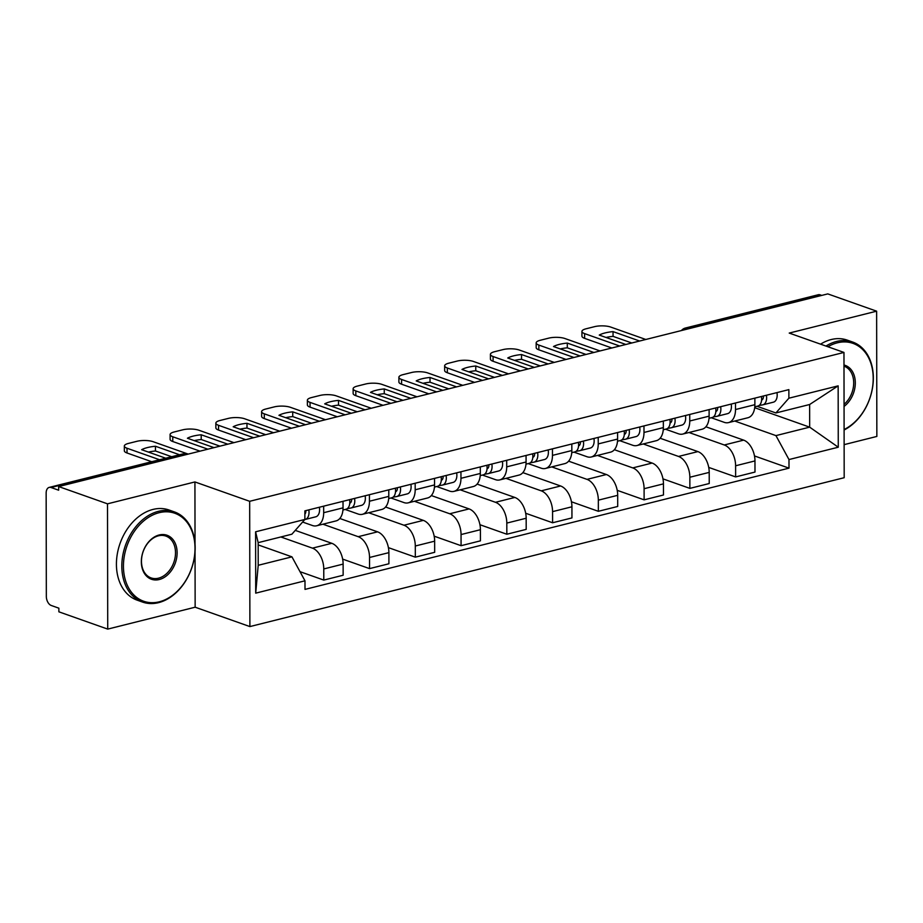 <?xml version="1.0" encoding="UTF-8"?>
<svg xmlns="http://www.w3.org/2000/svg" width="923" height="923" viewBox="0 0 923 923"><rect width="100%" height="100%" fill="white"/><g stroke="black" fill="none" stroke-linecap="round" stroke-linejoin="round"><path stroke-width="1.38" d="M844.13 444.644L876.85 436.441L876.631 311.178L827.769 293.895L58.657 486.559L107.506 503.831L107.726 629.105L195.145 607.207L249.891 626.579L844.187 477.71L843.968 352.436L249.672 501.304L194.926 481.944L107.506 503.831M107.726 629.105L58.876 611.822L58.864 608.176L51.25 605.476A7.649 4.684 -104.1 0 1 46.335 596.443L46.15 493.078A7.649 4.684 -104.1 0 1 49.196 487.402L182.085 454.116A7.649 4.684 75.9 0 1 183.931 454.231L51.053 487.517A7.649 4.684 -104.1 0 0 49.196 487.402M876.631 311.178L789.223 333.076L843.968 352.436M688.846 328.692L687.289 328.138A7.649 4.684 75.9 0 0 685.443 328.023L818.32 294.737A7.649 4.684 75.9 0 1 820.166 294.852L687.289 328.138A7.649 5.607 109.5 0 0 684.405 329.811M821.735 295.406L820.166 294.852M51.053 487.517L58.657 490.205L58.657 486.559M280.846 536.967L312.447 548.147A17.595 10.776 75.9 0 1 323.765 568.949L323.788 580.082L343.148 575.237L343.125 564.091A17.595 10.776 -104.1 0 0 331.807 543.301L295.268 530.379M316.658 525.775L336.018 520.918A17.595 10.776 -104.1 0 0 343.033 507.846L323.673 512.703A17.595 10.776 75.9 0 1 316.658 525.775A17.595 10.776 75.9 0 1 312.412 525.51L302.606 522.037M323.673 512.703L323.661 506.162M300.01 571.672L323.788 580.082M343.033 507.846L343.021 501.304M322.923 524.206L358.205 536.69A17.595 10.776 75.9 0 1 369.535 557.48L369.546 568.614L388.906 563.768L388.895 552.635A17.595 10.776 -104.1 0 0 377.565 531.833L339.814 518.484M369.419 494.693L369.431 501.235A17.595 10.776 75.9 0 1 362.416 514.307A17.595 10.776 75.9 0 1 358.17 514.042L345.167 509.45M342.652 559.107L369.546 568.614M362.416 514.307L381.776 509.461A17.595 10.776 -104.1 0 0 388.791 496.389L388.779 489.848M368.681 512.738L403.962 525.222A17.595 10.776 75.9 0 1 415.292 546.012L415.315 557.157L434.675 552.312L434.652 541.166A17.595 10.776 -104.1 0 0 423.322 520.376L385.572 507.015M415.177 483.237L415.188 489.778A17.595 10.776 75.9 0 1 408.174 502.85A17.595 10.776 75.9 0 1 403.928 502.574L390.937 497.982M388.41 547.639L415.315 557.157M408.174 502.85L427.534 497.993A17.595 10.776 -104.1 0 0 434.548 484.921L434.537 478.379M414.439 501.281L449.732 513.765A17.595 10.776 75.9 0 1 461.05 534.555L461.073 545.689L480.433 540.843L480.41 529.71A17.595 10.776 -104.1 0 0 469.092 508.908L431.329 495.559M460.946 471.768L460.958 478.31A17.595 10.776 75.9 0 1 453.931 491.382A17.595 10.776 75.9 0 1 449.686 491.117L436.694 486.525M434.168 536.182L461.073 545.689M453.931 491.382L473.291 486.536A17.595 10.776 -104.1 0 0 480.318 473.464L480.306 466.923M460.196 489.813L495.489 502.297A17.595 10.776 75.9 0 1 506.808 523.087L506.831 534.232L526.191 529.387L526.168 518.241A17.595 10.776 -104.1 0 0 514.849 497.451L477.087 484.09M506.704 460.3L506.715 466.853A17.595 10.776 75.9 0 1 499.689 479.925A17.595 10.776 75.9 0 1 495.443 479.648L482.452 475.057M479.925 524.714L506.831 534.232M499.689 479.925L519.049 475.068A17.595 10.776 -104.1 0 0 526.075 461.996L526.064 455.454M505.954 478.356L541.247 490.84A17.595 10.776 75.9 0 1 552.565 511.63L552.589 522.764L571.948 517.918L571.925 506.785A17.595 10.776 -104.1 0 0 560.607 485.983L522.856 472.634M552.462 448.843L552.473 455.385A17.595 10.776 75.9 0 1 545.458 468.457A17.595 10.776 75.9 0 1 541.213 468.192L528.21 463.6M525.683 513.257L552.589 522.764M545.458 468.457L564.818 463.611A17.595 10.776 -104.1 0 0 571.833 450.539L571.822 443.998M551.723 466.888L587.005 479.372A17.595 10.776 75.9 0 1 598.335 500.162L598.346 511.307L617.706 506.462L617.695 495.316A17.595 10.776 -104.1 0 0 606.365 474.526L568.614 461.165M598.219 437.375L598.231 443.917A17.595 10.776 75.9 0 1 591.216 457A17.595 10.776 75.9 0 1 586.97 456.723L573.968 452.132M571.452 501.789L598.346 511.307M591.216 457L610.576 452.143A17.595 10.776 -104.1 0 0 617.591 439.071L617.579 432.529M597.481 455.431L632.763 467.903A17.595 10.776 75.9 0 1 644.092 488.705L644.116 499.839L663.475 494.993L663.452 483.86A17.595 10.776 -104.1 0 0 652.123 463.058L614.372 449.709M643.977 425.918L643.989 432.46A17.595 10.776 75.9 0 1 636.974 445.532A17.595 10.776 75.9 0 1 632.728 445.267L619.737 440.663M617.21 490.332L644.116 499.839M636.974 445.532L656.334 440.686A17.595 10.776 -104.1 0 0 663.349 427.614L663.337 421.073M643.239 443.963L678.532 456.447A17.595 10.776 75.9 0 1 689.85 477.237L689.873 488.382L709.233 483.525L709.21 472.391A17.595 10.776 -104.1 0 0 697.892 451.601L660.13 438.24M689.746 414.45L689.758 420.992A17.595 10.776 75.9 0 1 682.732 434.075A17.595 10.776 75.9 0 1 678.486 433.798L665.495 429.207M662.968 478.864L689.873 488.382M682.732 434.075L702.091 429.218A17.595 10.776 -104.1 0 0 709.118 416.146L709.106 409.604M688.996 432.506L724.29 444.978A17.595 10.776 75.9 0 1 735.608 465.78L735.631 476.914L754.991 472.068L754.968 460.923A17.595 10.776 -104.1 0 0 743.65 440.133L705.887 426.784M735.504 402.993L735.516 409.535A17.595 10.776 75.9 0 1 728.489 422.607A17.595 10.776 75.9 0 1 724.243 422.342L711.252 417.738M708.726 467.407L735.631 476.914M728.489 422.607L747.849 417.761A17.595 10.776 -104.1 0 0 754.876 404.689L754.864 398.136M291.945 556.846L304.982 580.809L255.706 593.154L255.602 531.798L304.878 519.453L291.899 534.198L258.163 542.655L258.209 565.291L291.945 556.846L258.175 544.905M754.679 407.701L809.667 427.153L809.633 404.516L775.897 412.962L788.877 398.205L788.865 389.621L304.867 510.869L304.878 519.453M788.877 398.205L838.153 385.86L838.269 447.217L788.98 459.562L775.943 435.61L809.667 427.153L838.269 447.217M304.982 580.809L305.005 589.393L789.003 468.146L788.98 459.562M249.891 626.579L249.672 501.304M195.145 607.207L195.041 551.458M195.03 544.212L194.926 481.944M734.754 421.038L775.943 435.61M775.897 412.962L757.01 406.282M754.483 455.939L789.003 468.146M255.706 593.154L258.209 565.291M255.602 531.798L258.163 542.655M809.633 404.516L838.153 385.86M304.867 514.134A4.592 2.815 -104.1 0 0 305.813 510.627M304.798 519.534L304.959 519.511A9.565 5.861 -104.1 0 0 305.225 519.453A9.565 5.861 -104.1 0 0 308.813 509.877M315.516 516.868A9.565 5.861 -104.1 0 0 315.781 516.811A9.565 5.861 -104.1 0 0 319.37 507.235M171.666 456.723L155.456 450.989A23.906 7.107 179.9 0 0 148.418 452.085M151.718 461.719L127.016 452.985A11.48 3.415 179.9 0 1 124.34 450.793L124.328 446.051A11.48 3.415 -0.1 0 0 127.005 448.232L127.016 452.985M179.512 454.751L155.445 446.247L155.456 450.989M165.725 458.212L141.657 449.697A23.906 7.107 179.9 0 1 155.445 446.247M188.2 454.104L153.114 441.69A11.48 3.415 -0.1 0 0 136.95 441.298L128.447 443.421A11.48 3.415 -0.1 0 0 124.328 446.051M159.575 459.746L127.005 448.232M349.898 503.127L349.771 503.162A4.592 2.815 -104.1 0 0 349.771 503.162A4.592 2.815 -104.1 0 0 351.571 499.158M351.04 502.135L349.805 502.354M347.267 508.642L350.717 508.042A9.565 5.861 -104.1 0 0 350.982 507.996A9.565 5.861 -104.1 0 0 354.57 498.408M361.285 505.4A9.565 5.861 -104.1 0 0 361.539 505.343A9.565 5.861 -104.1 0 0 365.139 495.766M219.951 446.155L201.214 439.521A23.906 7.107 179.9 0 0 194.176 440.617M200.003 451.151L172.774 441.517A11.48 3.415 179.9 0 1 170.097 439.336L170.086 434.583A11.48 3.415 -0.1 0 0 172.763 436.775L172.774 441.517M345.733 509.3A9.565 5.861 -104.1 0 0 345.998 509.242A9.565 5.861 -104.1 0 0 349.586 499.666M227.796 444.182L201.202 434.779L201.214 439.521M214.009 447.643L187.415 438.229A23.906 7.107 179.9 0 1 201.202 434.779M233.957 442.636L198.872 430.233A11.48 3.415 -0.1 0 0 182.708 429.83L174.205 431.964A11.48 3.415 -0.1 0 0 170.086 434.583M207.848 449.178L172.763 436.775M395.655 491.671L395.529 491.705A4.592 2.815 -104.1 0 0 397.34 487.702M396.798 490.678L395.563 490.886M393.025 497.185L396.486 496.586A9.565 5.861 -104.1 0 0 396.74 496.528A9.565 5.861 -104.1 0 0 400.34 486.952M407.043 493.932A9.565 5.861 -104.1 0 0 407.297 493.886A9.565 5.861 -104.1 0 0 410.897 484.31M265.709 434.687L246.972 428.064A23.906 7.107 179.9 0 0 239.934 429.16M245.76 439.683L218.532 430.06A11.48 3.415 179.9 0 1 215.855 427.868L215.855 423.126A11.48 3.415 -0.1 0 0 218.532 425.307L218.532 430.06M391.49 497.832A9.565 5.861 -104.1 0 0 391.756 497.774A9.565 5.861 -104.1 0 0 395.344 488.198M273.554 432.725L246.96 423.311L246.972 428.064M259.767 436.175L233.184 426.772A23.906 7.107 179.9 0 1 246.96 423.311M279.715 431.179L244.63 418.765A11.48 3.415 -0.1 0 0 228.466 418.373L219.962 420.496A11.48 3.415 -0.1 0 0 215.855 423.126M253.617 437.721L218.532 425.307M159.298 601.808A46.669 34.186 109.5 0 0 195.007 548.285A46.669 34.186 109.5 0 0 159.148 512.692A46.669 34.186 109.5 0 0 123.44 566.214A46.669 34.186 109.5 0 0 159.298 601.808M158.41 511.342A47.811 35.028 -70.5 0 1 174.435 511.919A47.811 35.028 -70.5 0 1 194.245 558.277A47.811 35.028 -70.5 0 1 158.571 602.65A47.811 35.028 -70.5 0 1 142.546 602.073A47.811 35.028 -70.5 0 1 122.736 555.715A47.811 35.028 -70.5 0 1 158.41 511.342M159.264 579.529A23.329 17.087 -70.5 0 1 141.334 561.738A23.329 17.087 -70.5 0 1 159.183 534.971A23.329 17.087 -70.5 0 1 177.124 552.773A23.329 17.087 -70.5 0 1 159.264 579.529M158.456 535.813A22.187 16.256 109.5 0 0 141.9 556.396A22.187 16.256 109.5 0 0 151.095 577.913A22.187 16.256 109.5 0 0 158.525 578.179A22.187 16.256 109.5 0 0 175.082 557.584A22.187 16.256 109.5 0 0 165.886 536.078A22.187 16.256 109.5 0 0 158.456 535.813M142.546 602.073L137.146 600.158A47.811 35.028 -70.5 0 1 117.336 553.8A47.811 35.028 -70.5 0 1 153.01 509.427A47.811 35.028 -70.5 0 1 169.036 510.004L174.435 511.919M844.107 429.507A46.669 34.186 109.5 0 0 873.043 374.311A46.669 34.186 109.5 0 0 837.334 342.814A46.669 34.186 109.5 0 0 827.896 346.748M825.981 346.067A47.811 35.028 -70.5 0 1 836.596 341.452A47.811 35.028 -70.5 0 1 852.621 342.029A47.811 35.028 -70.5 0 1 873.066 383.691A47.811 35.028 -70.5 0 1 844.107 429.991M820.582 344.164A47.811 35.028 -70.5 0 1 831.196 339.549A47.811 35.028 -70.5 0 1 847.222 340.114L852.621 342.029M843.991 365.012A23.329 17.087 -70.5 0 1 855.309 382.883A23.329 17.087 -70.5 0 1 844.06 406.408M844.06 404.366A22.187 16.256 109.5 0 0 853.694 382.907A22.187 16.256 109.5 0 0 844.072 366.189A22.187 16.256 109.5 0 0 843.991 366.166M441.413 480.202L441.286 480.237A4.592 2.815 -104.1 0 0 443.098 476.233M442.555 479.21L441.321 479.429M438.783 485.717L442.244 485.117A9.565 5.861 -104.1 0 0 442.498 485.071A9.565 5.861 -104.1 0 0 446.097 475.483M452.801 482.475A9.565 5.861 -104.1 0 0 453.055 482.417A9.565 5.861 -104.1 0 0 456.654 472.841M311.466 423.23L292.729 416.596A23.906 7.107 179.9 0 0 285.692 417.692M291.518 428.226L264.29 418.592A11.48 3.415 179.9 0 1 261.624 416.411L261.613 411.658A11.48 3.415 -0.1 0 0 264.29 413.85L264.29 418.592M437.26 486.375A9.565 5.861 -104.1 0 0 437.514 486.317A9.565 5.861 -104.1 0 0 441.113 476.741M319.323 421.257L292.729 411.854L292.729 416.596M305.536 424.718L278.942 415.304A23.906 7.107 179.9 0 1 292.729 411.854M325.484 419.711L290.399 407.308A11.48 3.415 -0.1 0 0 274.223 406.905L265.72 409.039A11.48 3.415 -0.1 0 0 261.613 411.658M299.375 426.253L264.29 413.85M487.171 468.746L487.044 468.78A4.592 2.815 -104.1 0 0 487.056 468.78A4.592 2.815 -104.1 0 0 488.855 464.777M488.325 467.753L487.09 467.961M484.54 474.26L488.002 473.661A9.565 5.861 -104.1 0 0 488.255 473.603A9.565 5.861 -104.1 0 0 491.855 464.027M498.558 471.007A9.565 5.861 -104.1 0 0 498.824 470.961A9.565 5.861 -104.1 0 0 502.412 461.385M357.224 411.762L338.499 405.139A23.906 7.107 179.9 0 0 331.461 406.235M337.276 416.758L310.059 407.135A11.48 3.415 179.9 0 1 307.382 404.943L307.371 400.201A11.48 3.415 -0.1 0 0 310.047 402.382L310.059 407.135M483.017 474.907A9.565 5.861 -104.1 0 0 483.271 474.849A9.565 5.861 -104.1 0 0 486.871 465.273M365.081 409.8L338.487 400.386L338.499 405.139M351.294 413.25L324.7 403.847A23.906 7.107 179.9 0 1 338.487 400.386M371.242 408.254L336.157 395.84A11.48 3.415 -0.1 0 0 319.993 395.448L311.478 397.571A11.48 3.415 -0.1 0 0 307.371 400.201M345.133 414.796L310.047 402.382M532.929 457.277L532.813 457.312A4.592 2.815 -104.1 0 0 534.613 453.308M534.082 456.285L532.848 456.504M530.298 462.792L533.759 462.192A9.565 5.861 -104.1 0 0 534.025 462.135A9.565 5.861 -104.1 0 0 537.613 452.558M544.316 459.55A9.565 5.861 -104.1 0 0 544.582 459.492A9.565 5.861 -104.1 0 0 548.17 449.916M402.982 400.305L384.256 393.671A23.906 7.107 179.9 0 0 377.219 394.767M383.033 405.301L355.816 395.667A11.48 3.415 179.9 0 1 353.14 393.486L353.128 388.733A11.48 3.415 -0.1 0 0 355.805 390.925L355.816 395.667M528.775 463.438A9.565 5.861 -104.1 0 0 529.029 463.392A9.565 5.861 -104.1 0 0 532.629 453.816M410.839 398.332L384.245 388.929L384.256 393.671M397.052 401.782L370.458 392.379A23.906 7.107 179.9 0 1 384.245 388.929M417 396.786L381.914 384.383A11.48 3.415 -0.1 0 0 365.75 383.98L357.236 386.114A11.48 3.415 -0.1 0 0 353.128 388.733M390.891 403.328L355.805 390.925M578.698 445.821L578.571 445.855A4.592 2.815 -104.1 0 0 580.371 441.852M579.84 444.828L578.606 445.036M576.067 451.335L579.517 450.736A9.565 5.861 -104.1 0 0 579.782 450.678A9.565 5.861 -104.1 0 0 583.371 441.102M590.085 448.082A9.565 5.861 -104.1 0 0 590.339 448.036A9.565 5.861 -104.1 0 0 593.939 438.448M448.751 388.837L430.014 382.214A23.906 7.107 179.9 0 0 422.976 383.31M428.803 393.833L401.574 384.21A11.48 3.415 179.9 0 1 398.898 382.018L398.886 377.276A11.48 3.415 -0.1 0 0 401.563 379.457L401.574 384.21M574.533 451.982A9.565 5.861 -104.1 0 0 574.798 451.924A9.565 5.861 -104.1 0 0 578.386 442.348M456.597 386.875L430.003 377.461L430.014 382.214M442.809 390.325L416.215 380.922A23.906 7.107 179.9 0 1 430.003 377.461M462.758 385.329L427.672 372.915A11.48 3.415 -0.1 0 0 411.508 372.523L403.005 374.646A11.48 3.415 -0.1 0 0 398.886 377.276M436.648 391.871L401.563 379.457M624.456 434.352L624.329 434.387A4.592 2.815 -104.1 0 0 626.14 430.383M625.598 433.36L624.363 433.579M621.825 439.867L625.286 439.267A9.565 5.861 -104.1 0 0 625.54 439.21A9.565 5.861 -104.1 0 0 629.14 429.633M635.843 436.625A9.565 5.861 -104.1 0 0 636.097 436.567A9.565 5.861 -104.1 0 0 639.697 426.991M494.509 377.38L475.772 370.746A23.906 7.107 179.9 0 0 468.734 371.842M474.56 382.376L447.332 372.742A11.48 3.415 179.9 0 1 444.655 370.561L444.655 365.808A11.48 3.415 -0.1 0 0 447.332 368L447.332 372.742M620.291 440.513A9.565 5.861 -104.1 0 0 620.556 440.467A9.565 5.861 -104.1 0 0 624.144 430.879M502.354 375.407L475.76 366.004L475.772 370.746M488.567 378.857L461.973 369.454A23.906 7.107 179.9 0 1 475.76 366.004M508.515 373.861L473.43 361.458A11.48 3.415 -0.1 0 0 457.266 361.055L448.763 363.189A11.48 3.415 -0.1 0 0 444.655 365.808M482.417 380.403L447.332 368M670.213 422.896L670.086 422.93A4.592 2.815 -104.1 0 0 671.898 418.927M671.356 421.903L670.121 422.111M667.583 428.41L671.044 427.811A9.565 5.861 -104.1 0 0 671.298 427.753A9.565 5.861 -104.1 0 0 674.898 418.177M681.601 425.157A9.565 5.861 -104.1 0 0 681.855 425.111A9.565 5.861 -104.1 0 0 685.454 415.523M540.267 365.912L521.53 359.289A23.906 7.107 179.9 0 0 514.492 360.385M520.318 370.908L493.09 361.285A11.48 3.415 179.9 0 1 490.425 359.093L490.413 354.351A11.48 3.415 -0.1 0 0 493.09 356.532L493.09 361.285M666.06 429.057A9.565 5.861 -104.1 0 0 666.314 428.999A9.565 5.861 -104.1 0 0 669.913 419.423M548.124 363.95L521.53 354.536L521.53 359.289M534.336 367.4L507.742 357.997A23.906 7.107 179.9 0 1 521.53 354.536M554.273 362.404L519.199 349.99A11.48 3.415 -0.1 0 0 503.023 349.598L494.52 351.721A11.48 3.415 -0.1 0 0 490.413 354.351M528.175 368.946L493.09 356.532M715.971 411.427L715.844 411.462A4.592 2.815 -104.1 0 0 715.856 411.462A4.592 2.815 -104.1 0 0 717.656 407.458M717.125 410.435L715.89 410.654M713.341 416.942L716.802 416.342A9.565 5.861 -104.1 0 0 717.056 416.285A9.565 5.861 -104.1 0 0 720.655 406.708M727.359 413.7A9.565 5.861 -104.1 0 0 727.624 413.642A9.565 5.861 -104.1 0 0 731.212 404.066M586.024 354.455L567.299 347.821A23.906 7.107 179.9 0 0 560.261 348.917M566.076 359.451L538.859 349.817A11.48 3.415 179.9 0 1 536.182 347.636L536.171 342.883A11.48 3.415 -0.1 0 0 538.847 345.075L538.859 349.817M711.818 417.588A9.565 5.861 -104.1 0 0 712.071 417.542A9.565 5.861 -104.1 0 0 715.671 407.954M593.881 352.482L567.287 343.079L567.299 347.821M580.094 355.932L553.5 346.529A23.906 7.107 179.9 0 1 567.287 343.079M600.042 350.936L564.957 338.533A11.48 3.415 -0.1 0 0 548.793 338.13L540.278 340.264A11.48 3.415 -0.1 0 0 536.171 342.883M573.933 357.478L538.847 345.075M761.729 399.971L761.613 400.005A4.592 2.815 -104.1 0 0 763.413 396.002M762.883 398.978L761.648 399.186M759.098 405.485L762.56 404.885A9.565 5.861 -104.1 0 0 762.825 404.828A9.565 5.861 -104.1 0 0 766.413 395.252M773.116 402.232A9.565 5.861 -104.1 0 0 773.382 402.186A9.565 5.861 -104.1 0 0 776.97 392.598M631.782 342.987L613.057 336.364A23.906 7.107 179.9 0 0 606.019 337.46M611.834 347.983L584.617 338.36A11.48 3.415 179.9 0 1 581.94 336.168L581.928 331.426A11.48 3.415 -0.1 0 0 584.605 333.607L584.617 338.36M757.575 406.132A9.565 5.861 -104.1 0 0 757.829 406.074A9.565 5.861 -104.1 0 0 761.429 396.498M639.639 341.025L613.045 331.611L613.057 336.364M625.852 344.475L599.258 335.072A23.906 7.107 179.9 0 1 613.045 331.611M645.8 339.479L610.714 327.065A11.48 3.415 -0.1 0 0 594.55 326.661L586.036 328.796A11.48 3.415 -0.1 0 0 581.928 331.426M619.691 346.021L584.605 333.607M743.65 440.133L724.29 444.978M697.892 451.601L678.532 456.447M652.123 463.058L632.763 467.903M606.365 474.526L587.005 479.372M560.607 485.983L541.247 490.84M514.849 497.451L495.489 502.297M469.092 508.908L449.732 513.765M423.322 520.376L403.962 525.222M377.565 531.833L358.205 536.69M331.807 543.301L312.447 548.147M709.118 416.146L689.758 420.992M663.349 427.614L643.989 432.46M617.591 439.071L598.231 443.917M571.833 450.539L552.473 455.385M526.075 461.996L506.715 466.853M480.318 473.464L460.958 478.31M434.548 484.921L415.188 489.778M388.791 496.389L369.431 501.235M754.876 404.689L735.516 409.535M709.21 472.391L689.85 477.237M663.452 483.86L644.092 488.705M617.695 495.316L598.335 500.162M571.925 506.785L552.565 511.63M526.168 518.241L506.808 523.087M480.41 529.71L461.05 534.555M434.652 541.166L415.292 546.012M388.895 552.635L369.535 557.48M343.125 564.091L323.765 568.949M754.968 460.923L735.608 465.78M186.838 454.439L186.492 454.324A7.649 5.607 109.5 0 0 183.931 454.231L185.488 454.785M685.443 328.023A7.649 7.649 0 0 0 681.416 330.549M186.492 454.324A7.649 7.649 0 0 0 182.085 454.116M305.225 519.453L315.781 516.811M350.982 507.996L361.539 505.343M342.941 510.004L345.998 509.242M396.74 496.528L407.297 493.886M388.698 498.547L391.756 497.774M442.498 485.071L453.055 482.417M434.456 487.079L437.514 486.317M488.255 473.603L498.824 470.961M480.225 475.622L483.271 474.849M534.025 462.135L544.582 459.492M525.983 464.154L529.029 463.392M579.782 450.678L590.339 448.036M571.741 452.685L574.798 451.924M625.54 439.21L636.097 436.567M617.499 441.229L620.556 440.467M671.298 427.753L681.855 425.111M663.256 429.76L666.314 428.999M717.056 416.285L727.624 413.642M709.014 418.304L712.071 417.542M762.825 404.828L773.382 402.186M754.783 406.835L757.829 406.074"/></g></svg>
